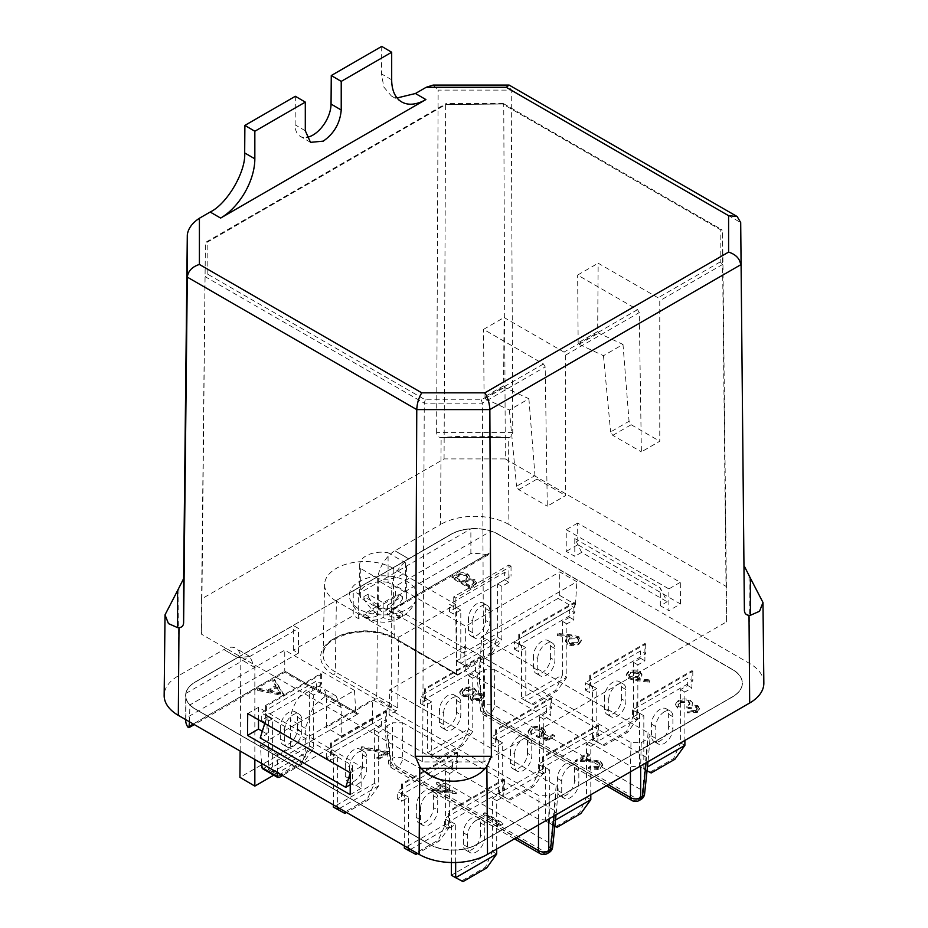 <?xml version="1.0" encoding="UTF-8"?>
<svg xmlns="http://www.w3.org/2000/svg" width="928" height="928" viewBox="0 0 928 928"><rect width="100%" height="100%" fill="white"/><g stroke="black" fill="none" stroke-linecap="round" stroke-linejoin="round"><path stroke-width="0.7" stroke-dasharray="4.64 3.48" d="M295.348 96.28L295.127 124.793A25.404 14.535 120.4 0 0 300.22 136.323A25.404 14.535 120.4 0 0 306.46 137.425M416.278 599.488C412.774 608.269 406.905 614.661 398.646 618.663L398.147 618.895C393.843 620.832 388.855 620.356 383.171 617.48C377.452 620.368 372.464 620.832 368.207 618.895L363.927 616.424C368.23 618.361 373.218 617.897 378.902 615.02C373.184 611.297 368.184 606.007 363.927 599.14L368.207 596.669C372.499 603.571 377.499 608.861 383.171 612.55C388.89 608.826 393.878 603.536 398.147 596.669L402.416 599.14C398.124 606.042 393.136 611.332 387.452 615.02C393.17 617.897 398.158 618.373 402.416 616.424L397.868 619.022C390.294 621.563 385.201 624.741 368.486 619.022L365.238 617.364C358.185 613.246 353.127 607.283 350.065 599.488A33.872 19.558 180 0 1 366.966 578.19A33.872 19.558 180 0 1 407.125 581.531A33.872 19.558 180 0 1 416.278 599.488A33.872 19.558 180 0 1 392.741 614.116A33.872 19.558 180 0 1 359.229 609.186A33.872 19.558 180 0 1 350.065 599.488M476.192 820.41A12.099 6.983 120 0 0 467.631 835.223L467.631 847.078A12.099 6.983 120 0 0 470.136 852.612A12.099 6.983 120 0 0 479.463 849.375A12.099 6.983 120 0 0 484.741 837.207L484.741 825.352A12.099 6.983 120 0 0 482.235 819.818A12.099 6.983 120 0 0 476.192 820.41M480.46 834.736L480.46 822.881A12.099 6.983 120 0 0 477.955 817.348A12.099 6.983 120 0 0 471.911 817.951A12.099 6.983 120 0 0 463.362 832.764L463.362 844.608A12.099 6.983 120 0 0 465.868 850.152A12.099 6.983 120 0 0 475.182 846.904A12.099 6.983 120 0 0 480.46 834.736L484.741 837.207M420.593 808.068A12.099 6.983 -60 0 1 429.142 793.254A12.099 6.983 -60 0 1 435.197 792.651A12.099 6.983 -60 0 1 437.703 798.196L437.703 810.04A12.099 6.983 -60 0 1 432.425 822.22A12.099 6.983 -60 0 1 423.098 825.456A12.099 6.983 -60 0 1 420.593 819.923L420.593 808.068L416.312 805.597L416.312 817.452A12.099 6.983 120 0 0 418.818 822.985A12.099 6.983 120 0 0 428.144 819.749A12.099 6.983 120 0 0 433.422 807.58L437.703 810.04M433.422 807.58L433.422 795.725A12.099 6.983 120 0 0 430.917 790.192A12.099 6.983 120 0 0 424.873 790.784A12.099 6.983 120 0 0 416.312 805.597M349.601 767.085A12.099 6.983 -60 0 1 358.162 752.272A12.099 6.983 -60 0 1 364.205 751.668A12.099 6.983 -60 0 1 366.711 757.202L366.711 769.057A12.099 6.983 -60 0 1 361.433 781.237A12.099 6.983 -60 0 1 352.106 784.473A12.099 6.983 -60 0 1 349.601 778.94L349.601 767.085L345.332 764.614L345.332 776.469A12.099 6.983 120 0 0 347.826 782.002A12.099 6.983 120 0 0 357.152 778.766A12.099 6.983 120 0 0 362.43 766.586L366.711 769.057M362.43 766.586L362.43 754.742A12.099 6.983 120 0 0 359.925 749.198A12.099 6.983 120 0 0 353.881 749.801A12.099 6.983 120 0 0 345.332 764.614M284.594 729.559A12.099 6.983 -60 0 1 293.155 714.734A12.099 6.983 -60 0 1 299.199 714.142A12.099 6.983 -60 0 1 301.704 719.676L301.704 731.531A12.099 6.983 -60 0 1 296.426 743.699A12.099 6.983 -60 0 1 287.1 746.947A12.099 6.983 -60 0 1 284.594 741.402L284.594 729.559L280.326 727.088L280.326 738.932A12.099 6.983 120 0 0 282.831 744.476A12.099 6.983 120 0 0 292.146 741.228A12.099 6.983 120 0 0 297.424 729.06L301.704 731.531M297.424 729.06L297.424 717.205A12.099 6.983 120 0 0 294.918 711.672A12.099 6.983 120 0 0 288.875 712.275A12.099 6.983 120 0 0 280.326 727.088M570.268 766.099A12.099 6.983 120 0 0 561.718 780.912L561.718 792.756A12.099 6.983 120 0 0 564.224 798.3A12.099 6.983 120 0 0 573.55 795.052A12.099 6.983 120 0 0 578.828 782.884L578.828 771.029A12.099 6.983 120 0 0 576.323 765.496A12.099 6.983 120 0 0 570.268 766.099M574.548 780.413L574.548 768.57A12.099 6.983 120 0 0 572.042 763.025A12.099 6.983 120 0 0 565.999 763.628A12.099 6.983 120 0 0 557.438 778.441L557.438 790.296A12.099 6.983 120 0 0 559.944 795.83A12.099 6.983 120 0 0 569.27 792.593A12.099 6.983 120 0 0 574.548 780.413L578.828 782.884M514.68 753.745A12.099 6.983 -60 0 1 523.23 738.932A12.099 6.983 -60 0 1 529.273 738.34A12.099 6.983 -60 0 1 531.779 743.873L531.779 755.728A12.099 6.983 -60 0 1 526.501 767.897A12.099 6.983 -60 0 1 517.186 771.145A12.099 6.983 -60 0 1 514.68 765.6L514.68 753.745L510.4 751.286L510.4 763.129A12.099 6.983 120 0 0 512.906 768.674A12.099 6.983 120 0 0 522.232 765.426A12.099 6.983 120 0 0 527.51 753.258L531.779 755.728M527.51 753.258L527.51 741.402A12.099 6.983 120 0 0 525.004 735.869A12.099 6.983 120 0 0 518.949 736.472A12.099 6.983 120 0 0 510.4 751.286M443.688 712.762A12.099 6.983 -60 0 1 452.238 697.949A12.099 6.983 -60 0 1 458.293 697.346A12.099 6.983 -60 0 1 460.798 702.89L460.798 714.746A12.099 6.983 -60 0 1 455.509 726.914A12.099 6.983 -60 0 1 446.194 730.15A12.099 6.983 -60 0 1 443.688 724.617L443.688 712.762L439.408 710.291L439.408 722.146A12.099 6.983 120 0 0 441.914 727.68A12.099 6.983 120 0 0 451.24 724.443A12.099 6.983 120 0 0 456.518 712.275L460.798 714.746M456.518 712.275L456.518 700.42A12.099 6.983 120 0 0 454.012 694.886A12.099 6.983 120 0 0 447.969 695.478A12.099 6.983 120 0 0 439.408 710.291M664.355 711.776A12.099 6.983 120 0 0 655.806 726.589L655.806 738.444A12.099 6.983 120 0 0 658.312 743.978A12.099 6.983 120 0 0 667.626 740.741A12.099 6.983 120 0 0 672.904 728.561L672.904 716.718A12.099 6.983 120 0 0 670.399 711.173A12.099 6.983 120 0 0 664.355 711.776M668.636 726.102L668.636 714.247A12.099 6.983 120 0 0 666.13 708.714A12.099 6.983 120 0 0 660.075 709.305A12.099 6.983 120 0 0 651.526 724.118L651.526 735.974A12.099 6.983 120 0 0 654.031 741.507A12.099 6.983 120 0 0 663.358 738.27A12.099 6.983 120 0 0 668.636 726.102L672.904 728.561M608.756 699.434A12.099 6.983 -60 0 1 617.317 684.62A12.099 6.983 -60 0 1 623.361 684.017A12.099 6.983 -60 0 1 625.866 689.55L625.866 701.406A12.099 6.983 -60 0 1 620.588 713.586A12.099 6.983 -60 0 1 611.262 716.822A12.099 6.983 -60 0 1 608.756 711.289L608.756 699.434L604.488 696.963L604.488 708.818A12.099 6.983 120 0 0 606.993 714.351A12.099 6.983 120 0 0 616.308 711.115A12.099 6.983 120 0 0 621.586 698.935L625.866 701.406M621.586 698.935L621.586 687.091A12.099 6.983 120 0 0 619.08 681.546A12.099 6.983 120 0 0 613.037 682.15A12.099 6.983 120 0 0 604.488 696.963M537.764 658.451A12.099 6.983 -60 0 1 546.325 643.626A12.099 6.983 -60 0 1 552.369 643.034A12.099 6.983 -60 0 1 554.874 648.568L554.874 660.423A12.099 6.983 -60 0 1 549.596 672.591A12.099 6.983 -60 0 1 540.27 675.839A12.099 6.983 -60 0 1 537.764 670.294L537.764 658.451L533.496 655.98L533.496 667.824A12.099 6.983 120 0 0 536.001 673.368A12.099 6.983 120 0 0 545.316 670.12A12.099 6.983 120 0 0 550.594 657.952L554.874 660.423M550.594 657.952L550.594 646.097A12.099 6.983 120 0 0 548.1 640.564A12.099 6.983 120 0 0 542.045 641.167A12.099 6.983 120 0 0 533.496 655.98M472.77 620.913A12.099 6.983 -60 0 1 481.319 606.1A12.099 6.983 -60 0 1 487.362 605.508A12.099 6.983 -60 0 1 489.868 611.042L489.868 622.897A12.099 6.983 -60 0 1 484.59 635.065A12.099 6.983 -60 0 1 475.275 638.302A12.099 6.983 -60 0 1 472.77 632.768L472.77 620.913L468.489 618.442L468.489 630.298A12.099 6.983 120 0 0 470.995 635.831A12.099 6.983 120 0 0 480.321 632.594A12.099 6.983 120 0 0 485.599 620.426L489.868 622.897M485.599 620.426L485.599 608.571A12.099 6.983 120 0 0 483.094 603.038A12.099 6.983 120 0 0 477.038 603.629A12.099 6.983 120 0 0 468.489 618.442M451.936 577.1L470.032 587.552L473.57 585.51L476.714 582.158L474.834 579.594L468.895 578.585L469.788 576.601L467.747 573.898C463.988 572.205 460.346 572.332 456.831 574.27L451.936 577.1L451.936 578.086L470.032 588.538L473.57 586.496L476.714 583.144L474.834 580.58L468.895 579.571L469.788 577.599L467.747 574.884C463.988 573.202 460.346 573.318 456.831 575.256L451.936 578.086M284.119 694.886L274.607 679.47L272.844 680.491L275.964 685.386L267.763 690.13L259.202 688.367L257.427 689.388L284.119 694.886L284.119 695.872L274.607 680.456L272.844 681.477L275.964 686.372L267.763 691.116L259.202 689.353L257.427 690.374L284.119 695.872M571.578 634.914L557.856 633.43L557.461 634.694L569.85 636.04L567.808 637.06L565.43 640.308L567.634 643.359C571.416 645.134 575.186 645.099 578.933 643.232L581.322 639.995L578.979 636.782L571.578 634.914L571.578 635.9L557.856 634.416L557.461 635.68L569.85 637.026L567.808 638.046L565.43 641.294L567.634 644.345C571.416 646.12 575.186 646.085 578.933 644.218L581.322 640.993L578.979 637.768L571.578 635.9M482.131 693.692L475.774 692.996L476.424 690.954L474.463 688.193L469.348 686.824L462.55 688.448L459.72 691.87L462.016 695.211L470.554 696.012L470.125 697.45L471.737 699.758L481.69 699.376L483.952 696.325L482.131 693.692L482.131 694.678L475.774 693.982L476.424 691.94L474.463 689.179L469.348 687.81L462.55 689.434L459.72 692.856L462.016 696.197L470.554 696.998L470.125 698.436L471.737 700.744L481.69 700.362L483.952 697.311L482.131 694.678M376.814 757.248L378.67 758.315L389.818 751.889L361.734 746.657L361.096 747.91L385.213 752.399L376.814 757.248L376.814 758.234L378.67 759.301L378.67 758.315M635.796 679.574L649.461 681.222L649.739 679.934L637.64 678.472L639.682 677.486L641.944 674.378L639.694 671.292C635.947 669.494 632.223 669.517 628.488 671.362L626.168 674.505L628.523 677.707L635.796 679.574L635.796 680.56L649.461 682.208L649.739 680.92L637.64 679.458L639.682 678.472L641.944 675.364L639.694 672.278C635.947 670.48 632.223 670.503 628.488 672.348L626.168 675.491L628.523 678.693L635.796 680.56M547.114 739.778L554.538 735.498L552.682 734.419L546.522 737.98L540.78 735.788L543.263 734.767L545.687 731.531L543.042 728.051C538.808 725.94 534.574 725.928 530.352 728.016L528.055 731.125L529.934 734.152L531.558 733.213L530.526 731.461L532.301 729.037L541.488 729.037L543.193 731.264L541.117 733.862L536.198 735.626L547.114 739.778L547.114 740.776L554.538 736.484L554.538 735.498M431.752 790.296L456.356 792.709L443.828 785.482L445.916 784.276L444.06 783.197L441.972 784.404L437.784 781.991L436.16 782.93L440.336 785.343L431.752 790.296L431.752 791.294L456.356 793.707L443.828 786.468L445.916 785.262L444.06 784.183L441.972 785.39L437.784 782.977L436.16 783.916L440.336 786.329L431.752 791.294M695.478 710.384L688.912 710.964L687.288 711.904L697.311 711.474L699.7 708.296L697.902 705.698L692.056 704.77L692.474 702.751L690.339 700.269C686.221 698.401 682.184 698.482 678.24 700.512L675.607 703.923L677.533 707.078L679.157 706.138L678.078 703.876L680.12 701.568L688.564 701.116L689.933 703.146L686.824 706.544L688.68 707.612L696.278 706.649L697.276 708.087L695.478 711.37L688.912 711.95L688.912 710.964M688.912 711.95L687.288 712.89L697.311 712.46L699.7 709.294L697.902 706.695L692.056 705.756L692.474 702.751L692.474 703.737L690.339 701.255L690.339 700.269M690.339 701.255C686.221 699.387 682.184 699.468 678.24 701.498L675.607 704.909L677.533 708.064L679.157 707.124L678.078 703.876L678.078 704.862L680.12 702.554L680.12 701.568M598.409 766.435L590.034 766.447L588.41 767.375C592.389 769.324 596.368 769.358 600.346 767.456L602.701 764.394L600.439 761.192L590.278 759.556L580.916 759.382L589.338 754.51L587.482 753.443L575.174 760.542L589.698 760.821L598.664 762.05L600.114 764.104L598.409 767.421L590.034 767.433L590.034 766.447M496.724 824.598L499.647 825.062L502.999 823.124L484.892 812.673L483.268 813.612L499.519 822.997L496.724 824.598L496.724 825.584L499.647 826.048L499.647 825.062M508.904 564.99L511.038 566.231L455.88 598.073L453.734 596.843L508.904 564.99L508.904 574.873L511.038 576.102L455.88 607.956L449.465 604.256L504.623 572.402L508.904 574.873L508.904 582.274L501.851 586.345L501.851 639.682L491.84 653.602L490.576 652.871L497.57 637.211L497.57 583.886L504.623 579.803L504.623 572.402M320.74 673.635L321.587 674.122L266.429 705.976L265.57 705.477L320.74 673.635L320.74 683.507L321.587 684.006L266.429 715.848L261.29 712.89L316.46 681.036L320.74 683.507L320.74 690.919L313.676 694.991L313.676 748.316L303.665 762.236L302.412 761.505L309.407 745.845L309.407 692.52L316.46 688.448L320.74 690.919M331.424 753.385L326.296 750.416L381.466 718.562L386.593 721.532L331.424 753.385L331.424 743.502L330.577 743.015L385.735 711.161L385.735 728.445L378.682 732.517L378.682 785.854L368.671 799.762L346.596 812.51M519.599 644.74L514.46 641.782L569.63 609.928L574.757 612.898L519.599 644.74L519.599 634.868L518.74 634.369L573.91 602.527L573.91 619.811L566.846 623.883L566.846 677.208L556.835 691.128L533.124 704.816L525.793 700.918L566.846 677.208L562.577 674.737L562.577 621.412L569.63 617.34L569.63 609.928M402.416 794.368L397.288 791.398L452.458 759.556L457.585 762.514L402.416 794.368L402.416 784.485L401.557 783.998L456.727 752.144L456.727 769.428L449.674 773.5L449.674 826.836L439.663 840.745L417.588 853.493M590.591 685.734L585.452 682.764L640.622 650.911L645.749 653.88L590.591 685.734L590.591 675.851L589.732 675.364L644.902 643.51L644.902 660.794L637.838 664.866L637.838 718.202L627.827 732.111L604.116 745.799L596.785 741.901L637.838 718.202L633.569 715.732L633.569 662.395L640.622 658.323L640.622 650.911M496.503 740.045L491.364 737.087L546.534 705.234L551.673 708.192L496.503 740.045L496.503 730.174L495.645 729.675L550.814 697.821L550.814 715.105L543.762 719.188L543.762 772.514L533.751 786.434L510.029 800.122L502.698 796.224L543.762 772.514L539.481 770.043L539.481 716.718L546.534 712.646L550.814 715.105M637.629 712.89L632.49 709.92L687.66 678.078L692.798 681.036L637.629 712.89L637.629 703.006L636.77 702.519L691.94 670.666L691.94 687.95L684.887 692.021L684.887 740.416M543.541 767.201L538.414 764.243L593.584 732.389L598.711 735.359L543.541 767.201L543.541 757.329L542.683 756.842L597.852 724.988L597.852 742.272L593.584 739.802L593.584 732.389M425.511 699.062L420.384 696.093L475.542 664.251L480.681 667.209L425.511 699.062L425.511 689.179L424.653 688.692L479.822 656.838L479.822 674.122L472.77 678.194L472.77 731.531L462.759 745.439L461.494 744.72L468.489 729.06L468.489 675.723L475.542 671.652L479.822 674.122M449.465 821.524L444.326 818.566L499.496 786.712L504.623 789.67L449.465 821.524L449.465 811.652L448.607 811.153L503.776 779.3L503.776 796.584L499.496 794.124L499.496 786.712M429.792 844.492L195.437 709.189A33.269 19.21 180 0 1 189.88 704.932L284.768 650.145L354.473 690.397L260.397 744.708L277.495 754.592L372.65 699.654L539.04 795.714L549.295 795.714L556.15 791.758L558.262 789.009L556.139 785.842L389.76 689.782L464.603 646.572L630.982 742.632L641.236 742.632L648.092 738.676L650.203 735.916L648.092 732.749L481.702 636.689L576.856 581.763L559.746 571.88L465.67 626.203L395.966 585.951L490.854 531.176A33.269 19.21 180 0 1 498.208 534.377L732.563 669.68A33.269 19.21 180 0 1 742.307 683.263A33.269 19.21 180 0 1 732.563 696.835L476.83 844.492A33.269 19.21 180 0 1 429.792 844.492L429.792 844.318A33.269 19.21 0 0 0 476.83 844.318L732.563 696.673A33.269 19.21 0 0 0 742.307 683.089A33.269 19.21 0 0 0 732.563 669.517L732.563 669.68M336.365 601.147A40.194 23.2 180 0 1 324.603 584.454A40.194 23.2 180 0 1 349.636 563.25A40.194 23.2 180 0 1 393.205 568.342L455.602 604.36L398.762 637.176L336.365 601.147L335.31 671.918A41.69 24.07 180 0 1 323.095 654.6A41.69 24.07 180 0 1 349.067 632.606A41.69 24.07 180 0 1 394.261 637.884L393.205 568.342M185.913 693.402L298.456 628.418L293.364 625.484L195.437 682.022A33.269 19.21 180 0 0 185.913 693.402L185.913 718.086L298.456 653.115L293.364 650.18L353.243 615.612L353.243 590.916L451.17 534.377A33.269 19.21 180 0 1 470.867 528.879L358.324 593.85L353.243 590.916M648.092 732.749L646.039 757.12L480.217 661.386L573.713 607.399L575.476 604.546L559.746 595.463L558.099 598.386L463.188 653.184L465.67 648.788L465.67 626.203M494.636 669.714L484.393 669.714L484.393 705.199A7.262 3.666 180 0 1 494.636 705.199L494.636 669.714M479.022 672.812L476.911 676.025L479.022 678.728L482.56 712.17A7.262 4.176 174 0 1 480.472 709.618A7.262 4.176 174 0 1 482.56 706.254L479.022 672.812L484.393 669.714M630.425 771.852L630.425 766.134L465.346 670.828L464.603 646.572M457.156 674.981L394.76 638.951A2.424 1.392 120 0 1 394.261 637.884L456.657 673.902A2.424 1.392 120 0 0 457.156 674.981A2.424 1.392 120 0 0 458.362 674.853L465.346 670.828M556.139 785.842L554.097 810.214L389.018 714.896L395.989 710.871A2.424 1.392 120 0 0 397.706 707.948L398.762 637.176M556.058 814.796L556.197 813.543L554.097 810.214L550.548 843.656L402.682 758.292L402.682 722.796L392.44 722.796L392.44 758.292L390.618 759.336L387.08 725.893L392.44 722.796M387.08 725.893L384.969 729.106L387.08 731.809L372.65 723.48L282.53 775.518M279.154 777.467L263.54 768.454L358.452 713.655L284.768 671.222L284.768 650.145M185.693 720.29A33.269 19.21 180 0 1 185.913 718.086M465.67 648.788L394.644 607.782L489.996 552.74L488.986 554.445L486.446 554.677A33.269 19.21 0 0 0 470.867 553.575L358.324 618.547L353.243 615.612M455.66 862.506L455.66 824.366L448.607 828.437L448.607 811.153M496.712 849.05L496.712 800.667L503.776 796.584M496.712 853.992L492.443 851.521L451.379 875.232L461.726 880.869L485.448 867.181L492.443 851.521L492.443 798.196L499.496 794.124M451.379 862.518L451.379 821.895L444.326 825.966L444.326 818.566M485.448 867.181L486.701 867.912M461.726 880.869L462.991 881.6M410.547 849.422L449.674 826.836L445.394 824.366L404.341 848.064L414.688 853.714L438.399 840.026L445.394 824.366L445.394 771.029L452.458 766.957L456.727 769.428M452.458 766.957L452.458 759.556M404.341 845.849L404.341 794.739L397.288 798.811L401.557 801.282L408.622 797.21L408.622 848.32M401.557 783.998L401.557 801.282M397.288 798.811L397.288 791.398M438.399 840.026L439.663 840.745M414.688 853.714L415.953 854.444M339.555 808.439L378.682 785.854L374.402 783.383L333.349 807.082L343.696 812.731L367.407 799.031L374.402 783.383L374.402 730.046L381.466 725.974L385.735 728.445M381.466 725.974L381.466 718.562M333.349 804.854L333.349 753.745L326.296 757.828L330.577 760.299L337.63 756.216L337.63 807.325M330.577 743.015L330.577 760.299M326.296 757.828L326.296 750.416M367.407 799.031L368.671 799.762M343.696 812.731L344.961 813.45M316.46 688.448L316.46 681.036M261.29 720.29L265.57 722.761L272.623 718.69L272.623 772.026L313.676 748.316L309.407 745.845L268.354 769.556L268.354 716.219L261.29 720.29L261.29 712.89M265.57 705.477L265.57 722.761M303.665 762.236L279.954 775.924L268.354 769.556L279.954 775.924M278.69 775.193L302.412 761.505M538.414 764.243L538.414 771.655L545.467 767.572L545.467 820.909L555.814 826.558L579.524 812.858L586.519 797.21L545.467 820.909L549.747 823.38L549.747 770.043L542.683 774.114L542.683 756.842M554.863 826.106L549.747 823.38L555.501 820.05M590.8 794.739L590.8 746.344L597.852 742.272M590.8 799.669L586.519 797.21L586.519 743.873L593.584 739.802M579.524 812.858L580.789 813.589M555.814 826.558L557.078 827.277M546.534 712.646L546.534 705.234M491.364 744.488L495.645 746.959L502.698 742.887L502.698 796.224L498.429 793.753L498.429 740.416L491.364 744.488L491.364 737.087M495.645 729.675L495.645 746.959M508.776 799.391L532.486 785.703L539.481 770.043L498.429 793.753L510.029 800.122M532.486 785.703L533.751 786.434M475.542 671.652L475.542 664.251M420.384 703.505L424.653 705.976L431.717 701.904L431.717 755.23L472.77 731.531L468.489 729.06L427.437 752.759L427.437 699.434L420.384 703.505L420.384 696.093M424.653 688.692L424.653 705.976M462.759 745.439L439.037 759.139L427.437 752.759L439.037 759.139M437.784 758.408L461.494 744.72M632.49 709.92L632.49 717.332L639.554 713.261L639.554 766.586L649.902 772.235L673.612 758.547L680.607 742.887L639.554 766.586L643.823 769.057L643.823 715.732L636.77 719.803L636.77 702.519M647.048 770.774L643.823 769.057L647.454 766.969M684.887 745.358L680.607 742.887L680.607 689.55L687.66 685.479L687.66 678.078M585.452 690.177L589.732 692.648L596.785 688.564L596.785 741.901L592.505 739.43L592.505 686.094L585.452 690.177L585.452 682.764M589.732 675.364L589.732 692.648M602.852 745.08L626.574 731.38L633.569 715.732L592.505 739.43L604.116 745.799M514.46 649.182L518.74 651.653L525.793 647.582L525.793 700.918L521.524 698.448L521.524 645.111L514.46 649.182L514.46 641.782M518.74 634.369L518.74 651.653M531.86 704.085L555.582 690.397L562.577 674.737L521.524 698.448L533.124 704.816M449.465 611.656L453.734 614.127L460.798 610.056L460.798 663.381L501.851 639.682L497.57 637.211L456.518 660.91L456.518 607.585L449.465 611.656L449.465 604.256M453.734 596.843L453.734 614.127M687.66 685.479L691.94 687.95M673.612 758.547L674.876 759.266M649.902 772.235L651.154 772.966M640.622 658.323L644.902 660.794M626.574 731.38L627.827 732.111M569.63 617.34L573.91 619.811M555.582 690.397L556.835 691.128M504.623 579.803L508.904 582.274M491.84 653.602L468.118 667.29L456.518 660.91L468.118 667.29M466.865 666.559L490.576 652.871M444.326 825.966L448.607 828.437M538.414 771.655L542.683 774.114M632.49 717.332L636.77 719.803M497.57 583.886L501.851 586.345M562.577 621.412L566.846 623.883M633.569 662.395L637.838 664.866M680.607 689.55L684.887 692.021M456.518 607.585L460.798 610.056M521.524 645.111L525.793 647.582M592.505 686.094L596.785 688.564M639.554 713.261L643.823 715.732M468.489 675.723L472.77 678.194M539.481 716.718L543.762 719.188M586.519 743.873L590.8 746.344M427.437 699.434L431.717 701.904M498.429 740.416L502.698 742.887M545.467 767.572L549.747 770.043M309.407 692.52L313.676 694.991M374.402 730.046L378.682 732.517M445.394 771.029L449.674 773.5M492.443 798.196L496.712 800.667M268.354 716.219L272.623 718.69M333.349 753.745L337.63 756.216M404.341 794.739L408.622 797.21M451.379 821.895L455.66 824.366M389.018 714.896L389.76 689.782M546.72 820.19L538.484 819.227L387.08 731.809L390.618 765.252A7.262 4.176 174 0 1 388.519 762.7A7.262 4.176 174 0 1 390.618 759.336A7.262 4.188 60 0 0 395.746 767.862L397.567 766.806L545.432 852.182L543.611 853.226L395.746 767.862A7.262 4.188 -60 0 1 392.115 768.222A7.262 4.188 -60 0 1 390.618 765.252L516.235 837.787M372.65 723.48L372.65 699.654M277.495 772.618L277.495 754.592M261.522 763.384L260.397 744.708M263.54 768.454L262.311 768.558M187.839 727.076L284.768 671.118L355.795 712.228L354.473 690.397M355.795 712.228L356.607 713.818L358.452 713.655M189.509 721.81L189.88 704.932M732.563 669.517L498.208 534.215A33.269 19.21 0 0 0 451.17 534.215L195.437 681.86A33.269 19.21 0 0 0 185.693 695.443A33.269 19.21 0 0 0 195.437 709.015L429.792 844.318M298.456 653.115L298.456 628.418M293.364 650.18L293.364 625.484M358.324 618.547L358.324 593.85M470.867 553.575L470.867 528.879M489.996 552.74L490.854 531.176M486.446 554.677L389.516 610.647L393.136 609.777L394.644 607.782L395.966 585.951M559.746 595.463L559.746 571.88M575.476 604.546L576.856 581.763M480.217 661.386L481.702 636.689M456.657 673.902L455.602 604.36M556.185 813.601L555.501 815.12M549.063 852.542A7.262 4.188 60 0 1 545.432 852.182A7.262 4.188 -60 0 0 550.548 843.656A7.262 4.176 -174 0 1 552.647 847.02M402.682 758.292A7.262 3.666 0 0 0 392.44 758.292A7.262 4.188 60 0 0 397.567 766.806A7.262 4.188 -60 0 0 402.682 758.292M641.004 799.449A7.262 4.188 -120 0 1 637.374 799.089L635.552 800.145L487.687 714.78L489.508 713.725L637.374 799.089A7.262 4.188 120 0 0 642.501 790.575L646.039 757.12L648.138 760.461L647.442 762.027M608.188 784.694L482.56 712.17A7.262 4.188 120 0 0 484.056 715.14A7.262 4.188 120 0 0 487.687 714.78A7.262 4.188 -120 0 1 482.56 706.254L484.393 705.199A7.262 4.188 -120 0 0 489.508 713.725A7.262 4.188 120 0 0 494.636 705.199L642.501 790.575A7.262 4.176 -174 0 1 644.589 793.927M630.982 742.632L630.425 766.134L638.661 767.096M254.84 759.533L254.84 667.568L249.876 656.525L237.73 657.558L195.39 681.999A33.327 19.244 0 0 0 185.635 695.606A33.327 19.244 0 0 0 195.39 709.212L429.745 844.515A33.327 19.244 0 0 0 476.876 844.515L732.61 696.858A33.327 19.244 0 0 0 742.365 683.263A33.327 19.244 0 0 0 732.61 669.656L732.61 669.494A33.327 19.244 0 0 1 742.365 683.089A33.327 19.244 0 0 1 732.61 696.696L476.876 844.352A33.327 19.244 0 0 1 429.745 844.352L195.39 709.038A33.327 19.244 0 0 1 185.635 695.443A33.327 19.244 0 0 1 195.39 681.836L451.124 534.192A33.327 19.244 0 0 1 498.255 534.192L732.61 669.494M732.61 669.656L498.255 534.354A33.327 19.244 0 0 0 451.124 534.354L408.796 558.934C398.472 566.15 392.776 576.021 391.686 588.561L391.686 707.09L341.226 736.217L341.226 707.577L336.017 695.977L325.496 696.07L313.606 706.034L305.3 728.318L305.3 756.958L273.76 775.17M660.318 605.717L660.318 587.934L667.162 601.762L660.318 605.717L668.868 610.659L668.868 588.92L566.231 529.668L566.231 551.394L574.792 556.336L574.792 538.553L581.636 552.38L667.162 601.762M574.792 538.553L660.318 587.934M581.636 552.38L574.792 556.336M350.32 772.815L352.582 765.612L352.582 783.383L350.25 784.728M264.782 723.434L267.055 716.23L352.582 765.612M267.055 716.23L267.055 734.002L260.211 737.957M267.055 734.002L262.311 731.276M258.494 719.803L258.494 707.345L361.131 766.598L361.131 788.324L352.582 783.383M763.837 683.089A48.384 27.933 0 0 0 749.673 663.508L508.904 524.506L508.242 437.587L506.781 437.552C491.62 435.812 457.759 435.812 442.61 437.552L508.242 437.587C511.177 437.308 512.685 435.638 512.755 432.576L511.235 90.097L509.762 85.248M680.456 603.966L680.294 582.332L577.657 523.079L577.819 544.713L680.456 603.966L668.868 610.659M577.819 544.713L566.231 551.394M577.657 523.079L566.231 529.668M680.294 582.332L668.868 588.92M512.755 432.576L436.624 432.576C436.694 435.638 438.202 437.308 441.136 437.587L442.61 437.552L441.136 437.587L440.475 524.506L394.934 550.791A24.186 13.85 120.4 0 0 377.684 580.336L376.78 698.332L326.32 727.471L326.54 698.946A25.404 14.535 120.4 0 0 321.436 687.416A25.404 14.535 120.4 0 0 301.878 694.179A25.404 14.535 120.4 0 0 290.615 719.687L290.394 748.2L239.934 777.339M436.624 432.576L438.144 90.097L511.235 90.097L740.695 222.581M433.156 85.074L438.144 90.097M361.131 788.324L350.181 794.646M361.131 766.598L350.343 772.827M258.494 707.345L247.706 713.574M508.904 524.506A48.384 27.933 0 0 0 440.475 524.506M240.132 751.042L240.828 659.344A24.186 13.85 120.4 0 0 235.979 648.359A24.186 13.85 120.4 0 0 223.868 649.554L178.327 675.851A48.384 27.933 0 0 0 164.163 695.432M381.733 46.4L381.524 73.927L383.809 87.023L391.338 95.955L397.068 97.962M237.73 657.558L223.868 649.554L237.73 657.697M408.796 558.934L394.934 550.791L408.796 558.795M503.776 779.3L504.623 779.798L449.465 811.652M504.623 779.798L504.623 789.67M479.822 656.838L480.681 657.337L425.511 689.179M480.681 657.337L480.681 667.209M597.852 724.988L598.711 725.476L543.541 757.329M598.711 725.476L598.711 735.359M691.94 670.666L692.798 671.164L637.629 703.006M692.798 671.164L692.798 681.036M550.814 697.821L551.673 698.32L496.503 730.174M551.673 698.32L551.673 708.192M644.902 643.51L645.749 643.997L590.591 675.851M645.749 643.997L645.749 653.88M456.727 752.144L457.585 752.643L402.416 784.485M457.585 752.643L457.585 762.514M573.91 602.527L574.757 603.014L519.599 634.868M574.757 603.014L574.757 612.898M385.735 711.161L386.593 711.648L331.424 743.502M386.593 711.648L386.593 721.532M383.171 607.701L368.207 616.343L363.927 613.884L378.902 605.242L363.927 596.6L368.207 594.129L383.171 602.771L398.147 594.129L402.416 596.6L387.452 605.242L402.416 613.884L398.147 616.343L383.171 607.701L383.171 617.48M398.147 616.343L398.147 618.895M402.416 613.884L402.416 616.424M387.452 605.242L387.452 615.02M402.416 596.6L402.416 599.14M398.147 594.129L398.147 596.669M383.171 602.771L383.171 612.55M368.207 594.129L368.207 596.669M363.927 596.6L363.927 599.14M378.902 605.242L378.902 615.02M363.927 613.884L363.927 616.424M368.207 616.343L368.207 618.895M321.587 674.122L321.587 684.006M266.429 705.976L266.429 715.848M511.038 566.231L511.038 576.102M455.88 598.073L455.88 607.956M499.647 826.048L502.999 824.11L484.892 813.659L483.268 814.598L499.519 823.983L499.519 822.997M499.519 823.983L496.724 825.584M483.268 814.598L483.268 813.612M484.892 813.659L484.892 812.673M502.999 824.11L502.999 823.124M590.034 767.433L588.41 768.372C592.389 770.321 596.368 770.344 600.346 768.442L602.701 765.38L600.439 762.178L590.278 760.542L580.916 760.368L589.338 755.508L587.482 754.429L575.174 761.528L589.698 761.807L598.664 763.036L598.664 762.05M598.664 763.036L600.114 765.09L598.409 767.421M589.698 761.807L589.698 760.821M575.174 761.528L575.174 760.542M587.482 754.429L587.482 753.443M589.338 755.508L589.338 754.51M580.916 760.368L580.916 759.382M600.439 762.178L600.439 761.192M600.346 768.442L600.346 767.456M588.41 768.372L588.41 767.375M680.12 702.554L688.564 702.102L689.933 704.132L686.824 707.53L688.68 708.598L696.278 707.635L696.278 706.649M696.278 707.635L697.276 709.073L695.478 711.37M688.68 708.598L688.68 707.612M686.824 707.53L686.824 706.544M688.564 702.102L688.564 701.116M679.157 707.124L679.157 706.138M677.533 708.064L677.533 707.078M678.24 701.498L678.24 700.512M692.056 705.756L692.056 704.77M697.902 706.695L697.902 705.698M697.311 712.46L697.311 711.474M687.288 712.89L687.288 711.904M436.798 790.517L442.204 787.408L450.057 791.944L436.798 790.517L436.798 789.531L442.204 786.41L450.057 790.958L436.798 789.531M456.031 793.892L456.031 792.906M440.336 786.329L440.336 785.343M436.16 783.916L436.16 782.93M437.784 782.977L437.784 781.991M441.972 785.39L441.972 784.404M444.06 784.183L444.06 783.197M445.916 785.262L445.916 784.276M443.828 786.468L443.828 785.482M456.356 793.707L456.356 792.709M442.204 787.408L442.204 786.41M450.057 791.944L450.057 790.958M554.538 736.484L552.682 735.405L546.522 738.966L540.78 736.774L543.263 735.753L545.687 732.517L543.042 729.048C538.808 726.926 534.574 726.914 530.352 729.002L528.055 732.111L529.934 735.138L531.558 734.199L530.526 732.447L532.301 730.023L541.488 730.023L543.193 732.25L541.117 734.848L536.198 736.612L536.198 735.626M536.198 736.612L547.114 740.776M541.117 734.848L541.117 733.862M541.488 730.023L541.488 729.037M532.301 730.023L532.301 729.037M531.558 734.199L531.558 733.213M529.934 735.138L529.934 734.152M530.352 729.002L530.352 728.016M543.042 729.048L543.042 728.051M543.263 735.753L543.263 734.767M540.78 736.774L540.78 735.788M546.522 738.966L546.522 737.98M552.682 735.405L552.682 734.419M637.49 677.602L630.077 677.718L628.685 675.77L630.437 673.368L637.965 673.16L639.334 675.108L637.49 677.602L637.49 676.616L630.077 676.732L628.685 674.784L630.437 672.382L637.965 672.174L639.334 674.111L637.49 676.616M649.461 682.208L649.461 681.222M628.523 678.693L628.523 677.707M628.488 672.348L628.488 671.362M639.694 672.278L639.694 671.292M639.682 678.472L639.682 677.486M637.64 679.458L637.64 678.472M649.739 680.92L649.739 679.934M637.965 673.16L637.965 672.174M630.077 677.718L630.077 676.732M630.437 673.368L630.437 672.382M378.67 759.301L389.818 752.875L361.734 747.643L361.096 748.896L385.213 753.385L385.213 752.399M385.213 753.385L376.814 758.234M361.096 748.896L361.096 747.91M361.734 747.643L361.734 746.657M389.818 752.875L389.818 751.889M479.741 699.341L473.338 699.793L472.352 698.262L474.011 695.954L480.576 695.652L481.551 697.195L479.741 699.341L479.741 698.355L473.338 698.807L472.352 697.276L474.011 694.968L480.576 694.666L481.551 696.209L479.741 698.355M472.19 694.863L463.582 695.234L462.19 693.251L464.429 690.502L472.804 690.096L474.173 692.137L472.19 694.863L472.19 693.866L463.582 694.237L462.19 692.265L464.429 689.504L472.804 689.11L474.173 691.14L472.19 693.866M475.774 693.982L475.774 692.996M481.69 700.362L481.69 699.376M471.737 700.744L471.737 699.758M470.554 696.998L470.554 696.012M462.016 696.197L462.016 695.211M462.55 689.434L462.55 688.448M469.348 687.81L469.348 686.824M474.463 689.179L474.463 688.193M480.576 695.652L480.576 694.666M473.338 699.793L473.338 698.807M474.011 695.954L474.011 694.968M472.804 690.096L472.804 689.11M463.582 695.234L463.582 694.237M464.429 690.502L464.429 689.504M569.966 638.94L577.471 638.766L578.828 640.691L576.996 643.197L569.34 643.464L568.017 641.55L569.966 637.954L577.471 637.78L578.828 639.705L576.996 642.211L569.34 642.466L568.017 640.564L569.966 637.954M557.856 634.416L557.856 633.43M578.979 637.768L578.979 636.782M578.933 644.218L578.933 643.232M567.634 644.345L567.634 643.359M567.808 638.046L567.808 637.06M569.85 637.026L569.85 636.04M557.461 635.68L557.461 634.694M569.34 643.464L569.34 642.466M577.471 638.766L577.471 637.78M576.996 643.197L576.996 642.211M280.697 693.773L270.5 691.673L276.973 687.938L280.697 693.773L280.697 692.787L270.5 690.687L276.973 686.952L280.697 692.787M284.351 695.733L284.351 694.747M257.427 690.374L257.427 689.388M259.202 689.353L259.202 688.367M267.763 691.116L267.763 690.13M275.964 686.372L275.964 685.386M272.844 681.477L272.844 680.491M274.607 680.456L274.607 679.47M276.973 687.938L276.973 686.952M270.5 691.673L270.5 690.687M469.8 586.531L464 583.178L465.09 582.54C467.468 580.8 470.16 580.452 473.176 581.508L474.243 582.888L469.8 586.531L469.8 585.533L464 582.192L465.09 581.554C467.468 579.814 470.16 579.466 473.176 580.522L474.243 581.902L469.8 585.533M462.144 582.1L455.416 578.214L457.724 576.88C460.184 575.093 462.979 574.745 466.123 575.824L467.376 577.599L466.401 579.397L462.144 582.1L462.144 581.114L455.416 577.228L457.724 575.894C460.184 574.107 462.979 573.759 466.123 574.838L467.376 576.613L466.401 578.411L462.144 581.114M470.032 588.538L470.032 587.552M456.831 575.256L456.831 574.27M467.747 574.884L467.747 573.898M468.895 579.571L468.895 578.585M474.834 580.58L474.834 579.594M472.004 585.255L472.004 584.269M464 583.178L464 582.192M465.09 582.54L465.09 581.554M473.176 581.508L473.176 580.522M455.416 578.214L455.416 577.228M457.724 576.88L457.724 575.894M466.123 575.824L466.123 574.838M466.401 579.397L466.401 578.411M391.686 707.09L376.78 698.332M341.226 736.217L326.32 727.471M305.3 756.958L290.394 748.2M388.09 582.401A21.773 12.574 0 0 0 359.693 594.372A21.773 12.574 0 0 0 360.725 598.2L378.253 608.327A21.773 12.574 0 0 0 406.661 596.344A21.773 12.574 0 0 0 405.617 592.516L388.09 582.401L388.09 552.775L405.617 562.89A21.773 12.574 180 0 1 406.661 566.718A21.773 12.574 180 0 1 378.253 578.689L360.725 568.574A21.773 12.574 180 0 1 359.693 564.746A21.773 12.574 180 0 1 388.09 552.775M405.617 562.89L405.617 592.516M378.253 578.689L378.253 608.327M360.725 568.574L360.725 598.2M503.568 385.862L484.068 397.126L485.019 398.646L509.379 410.025L528.902 398.75L504.496 387.394L503.568 385.862L504.09 317.527L563.992 352.106L565.686 355.064L565.686 495.564L547.288 506.178L545.188 366.896L543.46 363.962L483.558 329.37L504.09 317.527M597.655 331.551L578.156 342.803L579.014 344.288L603.467 355.702L622.99 344.427L598.583 333.082L597.655 331.551L598.166 263.204L658.068 297.784L659.762 300.742L659.762 441.241L641.376 451.866L639.264 312.574L637.548 309.639L577.645 275.059L598.166 263.204M578.156 342.803L577.645 275.059M612.77 435.348L631.168 424.734L629.056 421.289L610.624 431.926L612.77 435.348L641.376 451.866M622.99 344.427L629.056 421.289M603.467 355.702L610.624 431.926M484.068 397.126L483.558 329.37M518.694 489.671L537.08 479.057L534.969 475.6L516.548 486.237L518.694 489.671L547.288 506.178M528.902 398.75L534.969 475.6M509.379 410.025L516.548 486.237M505.319 458.919L726.404 586.566L726.404 621.934L483.929 761.923L422.681 761.923L201.596 634.276L201.596 598.92L444.071 458.919L505.319 458.919L503.742 104.574L502.732 104.006L720.174 229.552L720.174 261.928L722.599 264.468L722.599 230.933L721.891 229.715L720.174 229.552M726.404 586.566L722.599 230.933L502.732 104.006L445.649 104.574L502.732 104.006M201.596 598.92L205.401 243.275L206.109 242.069L207.826 241.895L446.646 104.006M543.46 363.962L481.354 399.817L425.268 399.817L207.826 274.282L205.401 276.811L424.258 403.17L482.351 403.17L545.188 366.896M425.268 399.817L424.258 403.17L422.681 761.923M631.168 424.734L659.762 441.241M537.08 479.057L565.686 495.564M481.354 399.817L482.351 403.17L483.929 761.923M444.071 458.919L445.649 104.574L205.401 243.275L201.596 634.276M726.404 621.934L722.599 264.468L659.762 300.742M305.3 130.767L295.127 124.793M463.362 832.764L467.631 835.223M557.438 778.441L561.718 780.912M651.526 724.118L655.806 726.589M558.099 598.386L573.713 607.399M458.362 674.853L395.978 638.835A44.103 25.462 0 0 0 333.593 638.835A44.103 25.462 0 0 0 333.593 674.853L395.989 710.871M389.516 610.647L463.188 653.184M485.599 608.571L489.868 611.042M468.489 630.298L472.77 632.768M550.594 646.097L554.874 648.568M533.496 667.824L537.764 670.294M621.586 687.091L625.866 689.55M604.488 708.818L608.756 711.289M668.636 714.247L672.904 716.718M651.526 735.974L655.806 738.444M439.408 722.146L443.688 724.617M456.518 700.42L460.798 702.89M510.4 763.129L514.68 765.6M527.51 741.402L531.779 743.873M557.438 790.296L561.718 792.756M574.548 768.57L578.828 771.029M280.326 738.932L284.594 741.402M297.424 717.205L301.704 719.676M345.332 776.469L349.601 778.94M362.43 754.742L366.711 757.202M416.312 817.452L420.593 819.923M433.422 795.725L437.703 798.196M463.362 844.608L467.631 847.078M480.46 822.881L484.741 825.352M397.706 707.948L335.31 671.918A2.424 1.392 -60 0 1 333.593 674.853M549.295 795.714L548.738 819.018M554.109 815.921L556.15 791.758M538.472 819.215L539.04 795.714M193.326 724.014L284.768 671.222M641.236 742.632L640.68 765.936M646.062 762.828L648.092 738.676M538.484 824.946L538.484 819.227M547.23 853.586A7.262 4.188 60 0 1 543.611 853.226A7.262 4.188 -60 0 1 539.98 853.586M631.922 800.504A7.262 4.188 120 0 0 635.552 800.145A7.262 4.188 -120 0 0 639.183 800.504M749.012 576.59L749.673 663.508M178.988 588.944L178.327 675.851M590.278 760.542L590.278 759.556M473.57 586.496L473.57 585.51M463.223 581.485L463.223 580.499M324.603 584.454L323.095 654.6C324.51 648.336 324.266 641.677 347.408 633.952C365.133 630.019 380.921 631.69 394.76 638.951A2.424 1.392 120 0 0 395.978 638.835M254.84 667.568L240.828 659.344M391.686 588.561L377.684 580.336M341.226 707.577L326.54 698.946M305.3 728.318L290.615 719.687M391.686 79.796L381.524 73.927M579.095 344.323L598.583 333.082M485.019 398.646L504.496 387.394M207.826 274.282L207.826 241.895M720.174 261.928L658.068 297.784M637.548 309.639L563.992 352.106M565.686 355.064L639.264 312.574M310.509 142.355L300.22 136.323M483.094 603.038L487.362 605.508M470.995 635.831L475.275 638.302M548.1 640.564L552.369 643.034M536.001 673.368L540.27 675.839M619.08 681.546L623.361 684.017M606.993 714.351L611.262 716.822M654.031 741.507L658.312 743.978M666.13 708.714L670.399 711.173M441.914 727.68L446.194 730.15M454.012 694.886L458.293 697.346M512.906 768.674L517.186 771.145M525.004 735.869L529.273 738.34M572.042 763.025L576.323 765.496M559.944 795.83L564.224 798.3M282.831 744.476L287.1 746.947M294.918 711.672L299.199 714.142M347.826 782.002L352.106 784.473M359.925 749.198L364.205 751.668M418.818 822.985L423.098 825.456M430.917 790.192L435.197 792.651M477.955 817.348L482.235 819.818M465.868 850.152L470.136 852.612M185.693 719.606L185.693 695.443M356.607 713.818L284.768 672.348L194.3 724.582M393.136 609.777L488.986 554.445M556.197 813.543L558.262 789.009M514.414 838.831L392.115 768.222A7.262 7.262 0 0 1 388.519 762.7L384.969 729.106M648.138 760.461L650.203 735.916M648.011 761.702L648.138 760.508M606.367 785.749L484.056 715.14A7.262 7.262 0 0 1 480.472 709.618L476.911 676.025M507.767 437.598L441.624 437.598M600.114 764.104L600.114 765.09M602.701 764.394L602.701 765.38M697.276 708.087L697.276 709.073M689.933 703.146L689.933 704.132M675.607 703.923L675.607 704.909M699.7 708.296L699.7 709.294M543.193 731.264L543.193 732.25M530.526 731.461L530.526 732.447M528.055 731.125L528.055 732.111M545.687 731.531L545.687 732.517M626.168 674.505L626.168 675.491M641.944 674.378L641.944 675.364M639.334 674.111L639.334 675.108M628.685 674.784L628.685 675.77M483.952 696.325L483.952 697.311M470.125 697.45L470.125 698.436M459.72 691.87L459.72 692.856M476.424 690.954L476.424 691.94M481.551 696.209L481.551 697.195M472.352 697.276L472.352 698.262M474.173 691.14L474.173 692.137M462.19 692.265L462.19 693.251M581.322 639.995L581.322 640.993M565.43 640.308L565.43 641.294M568.017 640.564L568.017 641.55M578.828 639.705L578.828 640.691M469.788 576.601L469.788 577.599M476.714 582.158L476.714 583.144M474.243 581.902L474.243 582.888M467.376 576.613L467.376 577.599M249.876 656.525L235.979 648.359M336.017 695.977L321.436 687.416M391.338 95.955L401.708 101.941M406.661 566.718L406.661 596.344M359.693 564.746L359.693 594.372M503.44 103.6L721.891 229.715M206.109 242.069L445.939 103.6M503.312 103.565L446.066 103.565"/><path stroke-width="1.39" d="M306.46 137.425A25.404 14.535 120.4 0 0 312.933 135.07A25.404 14.535 120.4 0 0 331.052 104.052L331.273 75.539L381.733 46.4L391.686 52.246L391.686 79.796A48.384 27.933 -60 0 0 401.708 101.941A48.384 27.933 -60 0 0 425.894 99.551L220.62 218.068L210.169 212.025L199.404 218.242L199.404 264.445C192.154 266.788 188.117 271.011 187.305 277.124L187.305 234.923C188.117 228.601 192.154 223.033 199.404 218.242M210.169 212.025C227.082 204.009 246.059 171.518 244.679 152.934L254.84 158.804L254.84 131.254L305.3 102.115L305.3 130.767L310.509 142.355L323.257 141.137C334.092 133.562 340.077 123.192 341.226 110.026L341.226 81.386L391.686 52.246M282.53 775.518L279.154 777.467L277.495 776.574L277.495 772.618M194.3 724.582L188.918 727.68L187.839 727.076A33.269 19.21 180 0 1 185.693 720.29L185.693 719.606M451.379 862.518L451.379 875.232L455.66 877.691L455.66 862.506M496.712 853.992L486.701 867.912L462.991 881.6L455.66 877.691L496.712 853.992L496.712 849.05M408.622 848.32L408.622 850.535L410.547 849.422M417.588 853.493L415.953 854.444L408.622 850.535L404.341 848.064L404.341 845.849M337.63 807.325L337.63 809.552L339.555 808.439M346.596 812.51L344.961 813.45L333.349 807.082L333.349 804.854M555.501 820.05L590.8 799.669L590.8 794.739M590.8 799.669L580.789 813.589L557.078 827.277L554.863 826.106M647.454 766.969L684.887 745.358L684.887 740.416M684.887 745.358L674.876 759.266L651.154 772.966L647.048 770.774M261.777 767.502L277.495 776.574L277.959 777.594L262.311 768.558L261.522 763.384M188.918 727.68L189.509 721.81M548.738 819.018L546.72 820.19M548.726 819.296L548.726 850.628A7.262 4.686 180 0 1 538.484 850.628L538.484 824.946M555.501 815.12L554.109 815.921M516.235 837.787L538.484 850.628A7.262 4.188 -60 0 0 539.98 853.586A7.262 7.262 0 0 0 547.23 853.586A7.262 4.188 60 0 0 548.726 850.628L550.548 849.572A7.262 4.188 60 0 1 549.063 852.542A7.262 7.262 0 0 0 552.647 847.02A7.262 4.176 -174 0 1 550.548 849.572L554.086 816.199M647.442 762.027L646.062 762.828M608.188 784.694L630.425 797.546A7.262 4.686 0 0 0 640.668 797.546L642.501 796.491A7.262 4.188 -120 0 1 641.004 799.449A7.262 7.262 0 0 0 644.589 793.927A7.262 4.176 -174 0 1 642.501 796.491L646.039 763.118M638.661 767.096L640.668 766.215L640.668 797.546A7.262 4.188 -120 0 1 639.183 800.504L641.004 799.449M273.76 775.17L254.84 786.097L254.84 759.533M264.782 723.434L260.211 737.957L345.738 787.338L350.32 772.815M350.25 784.728L345.738 787.338M262.311 731.276L258.494 729.072L258.494 719.803M199.404 264.445L421.776 392.834C418.772 397.625 417.101 403.216 416.765 409.596L187.305 277.124L183.616 622.607C183.5 625.692 181.958 627.386 178.988 627.676L177.573 627.618L177.573 590.568L165.022 614.835L168.455 623.604L177.573 627.618M421.776 392.834L484.845 392.834C487.838 397.625 489.508 403.216 489.856 409.596L416.765 409.596L415.245 756.332L491.376 756.332L486.864 766.69L485.39 768.28L421.219 768.28C436.38 785.471 470.241 785.471 485.39 768.28M750.427 615.276L759.545 611.262L762.978 602.492L750.427 578.225L750.427 615.276L749.012 615.334C746.042 615.044 744.5 613.35 744.384 610.253L740.695 222.581L737.157 216.537L728.596 215.679L506.224 87.29L426.196 87.29L433.156 85.074L509.112 85.074L506.224 87.29M484.845 392.834L728.596 252.091C735.846 254.446 739.883 258.668 740.695 264.782L489.856 409.596L491.376 756.332M737.157 216.537L509.112 85.074M426.196 87.29L415.431 93.508L425.894 99.551M177.573 590.568L183.616 578.643L187.305 234.923M258.494 729.072L247.544 735.394L247.706 713.574L350.343 772.827L350.181 794.646L247.544 735.394M421.219 768.28L419.758 766.69L415.245 756.332M744.384 610.253L740.695 222.581M744.384 566.3L750.427 578.225M244.679 152.934L244.888 125.408L295.348 96.28L305.3 102.115M397.068 97.962L415.431 93.508M254.84 786.097L239.934 777.339L240.132 751.042M165.022 614.835L164.163 695.432A48.384 27.933 0 0 0 178.327 715.36L419.096 854.363A48.384 27.933 0 0 0 487.525 854.363L749.673 703.006A48.384 27.933 0 0 0 763.837 683.089L762.978 602.492M254.84 158.804A48.384 27.933 -60 0 1 220.62 218.068M254.84 131.254L244.888 125.408M341.226 81.386L331.273 75.539M189.416 726.264L193.326 724.014M606.367 785.749L631.922 800.504A7.262 4.188 120 0 1 630.425 797.546L630.425 771.852M728.596 252.091L728.596 215.679M183.616 578.643L183.616 622.607M178.988 627.676L178.327 715.36M419.758 766.69L419.096 854.363M486.864 766.69L487.525 854.363M749.012 615.334L749.673 703.006M341.226 110.026L331.052 104.052M539.98 853.586L514.414 838.831M549.063 852.542L547.23 853.586M552.647 847.02L556.058 814.796M644.589 793.927L648.011 761.702M631.922 800.504A7.262 7.262 0 0 0 639.183 800.504"/></g></svg>
